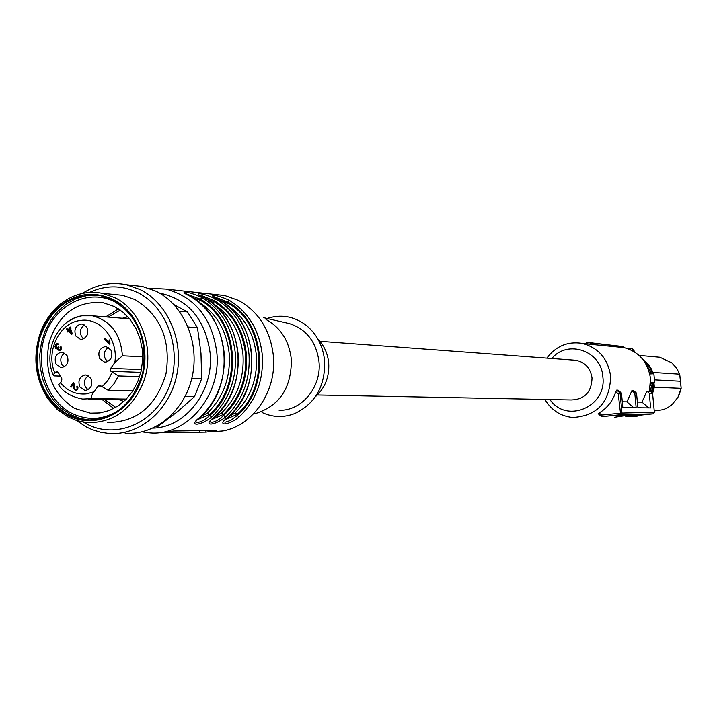 <?xml version="1.0" encoding="UTF-8"?>
<svg xmlns="http://www.w3.org/2000/svg" width="717" height="717" viewBox="0 0 717 717"><rect width="100%" height="100%" fill="white"/><g stroke="black" fill="none" stroke-linecap="round" stroke-linejoin="round"><path stroke-width="1.08" d="M67.837 416.891L56.993 409.201L47.967 398.849C34.774 378.056 32.399 355.56 40.851 331.371C44.956 320.929 50.97 312.253 58.893 305.325C71.915 294.454 86.345 290.43 102.164 293.253L114.693 297.6C142.45 310.694 156.028 352.307 142.611 384.231C130.646 410.483 112.103 423.281 86.981 422.609L77.167 420.745L67.837 416.891M139.905 383.362C128.038 414.91 93.246 429.698 67.443 415.044L56.921 407.588L48.173 397.55C35.375 377.384 33.072 355.569 41.263 332.105C45.243 321.978 51.077 313.562 58.767 306.849C75.688 293.199 93.721 290.708 112.856 299.374C139.761 312.083 152.909 352.414 139.905 383.362M74.487 408.358L90.414 413.171L99.95 412.947L109.307 410.518L118.099 405.965L125.968 399.477L132.609 391.285L137.727 381.731L141.115 371.2L142.638 360.113L142.226 348.937L139.905 338.11L135.755 328.081L129.974 319.262L122.777 312.003L114.487 306.58L103.382 302.771C77.248 300.477 59.233 313.419 49.321 341.597C43.549 371.182 51.947 393.436 74.487 408.358M118.439 308.848L105.686 316.887M101.841 399.324L113.779 408.502M126.156 309.681L114.756 301.749C89.186 288.646 57.1 303.649 45.861 333.199C34.246 362.56 45.852 399.701 71.064 412.965C88.343 421.479 105.166 419.947 121.531 408.394M97.36 295.117L86.658 295.628L76.244 298.586L66.538 303.865L57.889 311.232L50.656 320.409L45.09 331.012L41.416 342.645L39.758 354.861L40.179 367.176L42.679 379.123L47.152 390.245L53.434 400.113L61.295 408.332L70.427 414.578L80.636 418.629L91.507 420.207M67.622 414.578L76.531 418.262L85.897 420.063C114.272 419.947 133.228 404.11 142.773 372.544C147.72 339.589 137.691 315.355 112.677 299.849L100.505 295.637C71.01 292.886 50.638 307.396 39.381 339.186C32.803 372.553 42.213 397.684 67.622 414.578M107.72 422.474C136.822 422.295 156.243 406.082 165.994 373.835C171.04 340.172 160.725 315.426 135.056 299.598L122.688 295.314L113.322 294.373M83.486 422.188L86.13 423.684C115.688 439.906 154.702 423.487 168.683 387.888C183.113 352.522 168.316 307.485 137.798 292.635C121.756 285.025 105.677 284.945 89.562 292.402M82.419 293.387C96.168 284.559 110.794 281.664 126.291 284.694L140.111 289.543C168.092 303.3 184.314 341.417 176.543 376.147C169.015 410.949 139.026 435.936 108.769 433.507L100.371 432.234L92.224 429.707L85.977 426.821L76.468 420.529M125.143 433.238C155.096 435.64 184.762 410.993 192.21 376.685C199.891 342.43 183.83 304.833 156.145 291.254L142.468 286.477L131.534 285.276M156.548 426.373L158.063 426.355L177.619 411.585L194.45 396.689L201.674 378.701L200.984 353.284L197.48 327.75L187.487 311.931L179.367 311.187M197.48 327.75L188.159 327.024M187.487 311.931L173.971 304.644M194.45 396.689L185.085 396.546M201.674 378.701L191.815 378.379M588.711 344.017L585.708 343.586L586.703 342.296L590.19 342.896L589.974 344.277L581.819 343.335C567.497 341.283 555.836 346.221 546.847 358.142M589.974 344.277L623.396 347.548L623.073 346.634L586.703 342.296M637.359 402.058L641.993 402.138L646.877 391.186L649.45 391.276L650.48 378.495C647.926 361.861 638.892 351.509 623.351 347.44M544.911 399.45C551.328 410.169 560.551 416.183 572.569 417.491C597.136 416.111 609.826 402.38 610.651 376.308C607.935 358.527 598.328 347.539 581.819 343.335M623.073 346.634L590.19 342.896M614.299 417.321L628.746 415.125M601.464 416.514L598.166 413.7L599.152 412.956C607.245 408.107 612.784 401.018 615.778 391.706L616.701 390.129L620.106 393.05L618.242 393.821L615.778 391.706M630.512 414.946L631.489 415.788L634.877 415.69L653.106 413.861L620.671 414.731L621.98 413.064L620.106 393.05L621.469 393.059L618.108 390.173L616.701 390.129M646.877 391.186L649.252 393.221L650.642 407.928L637.897 407.767L636.526 393.14L633.694 390.729L631.901 390.666L626.918 401.861L622.284 401.78M551.839 358.509C567.747 339.114 601.482 350.954 602.854 376.846C606.994 406.906 566.233 424.016 549.921 399.548M631.489 415.788L645.56 414.372L632.394 414.758L618.439 416.165L616.665 416.218L615.652 415.34M599.152 412.956L601.599 415.071L601.626 416.649L616.817 415.224L630.593 414.811L616.665 416.218M621.469 393.059L622.822 407.561L636.158 407.74L634.787 393.131L631.901 390.666M626.918 401.861L633.729 407.704M636.526 393.14L634.787 393.131M641.993 402.138L648.724 407.901M601.599 415.071L621.98 413.064L654.361 412.266L652.56 393.239L649.252 393.221M652.56 393.239L649.593 390.702M317.362 394.986L571.243 399.969C584.606 399.486 591.534 392.163 592.036 378.02C590.53 368.314 585.251 362.417 576.19 360.31L573.044 360.077M654.361 412.266L653.106 413.861M647.881 367.982L647.119 366.262M653.079 383.738L650.615 383.47M652.981 383.756L651.789 383.703L651.914 382.475L650.633 382.717M654.684 382.358L653.868 373.763L649.763 373.969M651.645 385.11L653.008 385.172L652.891 383.774M651.386 392.235L653.008 385.172M645.829 363.806L651.744 373.799M633.443 415.726L626.084 416.048M654.236 410.94L663.27 409.667L667.375 407.883L672.008 404.666L677.932 397.343L681.051 388.327L653.653 387.189L653.366 383.694M652.389 373.754L652.273 372.571L652.927 372.464L679.698 374.175L676.615 368.188L671.829 362.892L659.882 357.263L655.517 356.878M628.334 348.847L628.845 348.507L630.368 349.681M626.846 416.272L626.9 416.783L625.591 416.192M635.665 415.609L627.008 416.783M631.641 348.776L633.998 350.747L632.197 350.577M628.863 416.783L638.193 415.932M639.304 415.242L637.96 415.994L634.626 415.699M654.442 379.858L680.496 381.238L679.698 374.175L681.15 388.327L679.187 394.78M634.124 351.671L634.043 350.685L634.187 351.715M633.98 350.676L632.277 348.874M680.612 381.471L681.15 388.327M213.971 296.686L227.755 302L229.431 300.423C216.758 294.311 204.444 292.975 218.551 299.276L218.775 299.365C257.69 319.692 263.453 387.27 228.651 416.702L228.651 416.667M221.006 300.719L227.854 303.112C264.456 322.551 269.888 386.355 237.112 414.372L237.202 415.484L239.128 416.944C227.863 426.212 215.396 426.328 228.311 416.971L228.651 416.702M209.212 431.966L222.826 431.007C253.226 425.665 276.923 390.846 273.374 355.838C270.381 330.161 258.729 311.662 238.429 300.369L224.726 295.512L214.383 294.373M195.75 421.551L197.023 422.537C200.877 422.205 205.098 419.866 209.687 415.51L211.676 417.007C200.213 426.516 187.092 426.642 200.294 417.034C217.627 400.256 225.586 378.935 224.17 353.051C221.293 327.373 210.027 308.453 190.364 296.291C175.853 289.811 189.18 291.308 201.818 297.501L198.528 301.866M204.641 297.797C190.274 291.398 203.27 292.859 215.799 298.98L214.096 300.575C232.9 312.164 243.681 330.178 246.424 354.61C247.786 379.23 240.186 399.53 223.614 415.502L225.577 416.98C214.213 426.364 201.432 426.481 214.482 417.007C231.645 400.445 239.514 379.392 238.107 353.839C235.266 328.494 224.107 309.816 204.641 297.797L204.945 297.976M158.52 432.925L173.514 431.06L216.265 430.451M161.226 432.772L205.976 432.154L216.283 430.711M226.455 304.635L227.854 303.112L227.755 302C265.46 321.485 271.044 387.162 237.202 415.484L230.784 420.395L224.932 422.331M254.714 413.808C279.272 406.342 291.487 388.255 291.362 359.531C289.202 341.032 280.759 327.678 266.034 319.468M199.039 418.199L200.661 416.738C236.144 386.535 230.274 317.228 190.614 296.399L190.686 296.48M185.775 293.656L200.079 299.114C238.528 319.083 244.21 386.454 209.687 415.51L209.588 414.372L197.489 419.687M200.67 295.225L214.096 300.575L214.186 301.696L212.68 303.273M207.061 299.222L214.186 301.696C232.46 313.195 242.92 330.869 245.581 354.718C246.935 378.737 239.577 398.625 223.525 414.372L223.614 415.502C219.079 419.795 214.93 422.107 211.156 422.43L209.929 421.506M228.015 417.276L235.167 412.92L237.112 414.372L225.586 419.526M279.083 410.267C301.606 411.235 321.727 386.974 318.993 361.7C316.322 341.955 306.491 329.264 289.507 323.627L286.952 323.044M192.748 297.689L200.177 300.253C237.506 320.167 243.027 385.629 209.588 414.372L207.58 412.875C223.345 397.361 230.578 377.769 229.252 354.099C226.671 330.779 216.516 313.437 198.779 302.063M214.105 417.375L221.553 412.902L223.525 414.372L211.712 419.606M262.063 412.517C272.765 417.455 283.663 417.805 294.759 413.557C315.328 403.617 325.285 386.105 324.64 361.027C323.017 345.702 316.627 333.602 305.469 324.738C293.531 316.143 280.741 314.055 267.1 318.473M199.837 417.473L207.58 412.875M315.355 396.806C325.025 388.13 329.47 376.9 328.709 363.134C327.786 353.696 324.227 345.755 318.043 339.329M120.286 310.094L108.097 317.084M104.261 399.351L115.724 407.435M59.126 385.522L58.534 384.742L61.42 381.695L61.904 378.854L58.274 372.544L57.037 371.666L55.863 372.015L53.067 374.794L53.954 375.896L60.318 376.093M142.719 356.815L122.419 355.811C120.644 333.997 110.651 320.66 92.448 315.812L82.858 315.597M139.627 376.631L118.439 375.941L110.902 371.298L110.266 369.909L110.669 368.395L114.828 362.533L122.419 355.811M132.914 390.81L108.222 390.317L99.753 385.244L98.193 385.997L94.07 391.814C91.453 395.237 90.781 397.514 92.045 398.643L126.353 399.082M54.958 346.607L55.541 344.599L56.93 343.613L58.462 344.017L58.005 344.886L56.876 344.572L56.284 347.503L56.993 347.862L58.507 346.634L59.018 347.27L58.516 348.498L59.493 349.824L60.479 349.296L60.318 347.225L60.981 346.553L61.554 348.112L60.9 349.968L59.188 350.756L57.862 349.502L57.862 348.417L56.661 348.847L55.72 348.345L54.958 346.607L55.792 346.652M109.925 343.667L109.567 344.178L104.073 338.998L104.628 338.209L108.903 342.242L109.217 339.903L109.862 340.512L109.925 343.667M80.743 324.021C75.321 326.011 73.699 330.017 75.877 336.049L80.349 339.275L81.953 339.302C87.384 337.331 89.016 333.315 86.829 327.257L82.437 324.057L80.743 324.021M56.15 364.2C53.99 358.177 55.603 354.189 60.981 352.244L62.478 352.262L67.013 355.507C69.182 361.547 67.568 365.545 62.173 367.471L60.766 367.471L56.15 364.2M79.901 387.001C77.723 380.933 79.345 376.936 84.776 375L86.174 375.009L90.88 378.316C93.067 384.402 91.444 388.408 85.995 390.326L84.687 390.326L79.901 387.001M104.745 346.723C99.26 348.695 97.629 352.71 99.824 358.796L104.467 362.076L105.964 362.094C111.467 360.131 113.107 356.107 110.893 350.004L106.34 346.741L104.745 346.723M67.667 330.537L66.385 329.318L66.932 328.529L68.214 329.748L70.158 326.979L72.202 333.781L71.754 334.418L68.276 331.111L67.667 331.971L67.066 331.397L67.667 330.537L68.796 330.618L68.438 331.12M73.537 384.679L73.412 384.007L71.216 387.126L70.58 386.508L73.537 382.313L74.541 388.354L75.706 389.788L76.862 389.188L77.212 388.005L76.656 386.902L77.293 386.167L78.019 387.897L77.4 389.725L75.527 390.774L73.681 388.345L73.537 384.679L74.353 384.706M56.715 344.617L57.925 343.703M57.799 343.658L56.93 343.613M57.656 347.745L58.669 347.87M60.12 349.663L60.99 349.851M61.384 347.279L60.318 347.225M59.914 350.685L59.018 349.627M58.928 349.555L57.862 349.502M58.525 348.453L57.862 348.417M57.342 348.758L56.258 347.485M104.073 338.998L105.184 339.069L109.862 343.488M108.903 342.242L109.683 342.287M84.642 324.926C80.474 327.651 79.426 331.478 81.478 336.407L83.728 338.782M64.745 353.105C60.775 355.865 59.807 359.638 61.823 364.424L64.145 366.862M88.406 375.78C84.427 378.549 83.459 382.331 85.493 387.126L88.021 389.698M108.5 347.53C104.324 350.272 103.275 354.108 105.354 359.047L107.801 361.556M66.385 329.318L67.515 329.39L68.796 330.618M68.214 329.748L69.173 329.82M70.804 327.741L70.391 328.341M68.276 331.111L69.406 331.191L72.175 333.826M67.066 331.397L68.025 331.46M74.29 384.034L73.412 384.007M70.58 386.508L71.628 386.535M74.075 383.183L73.492 384.007M76.755 389.806L75.975 389.788M78.019 388.022L77.212 388.005M77.794 386.938L76.656 386.902M76.226 390.693L75.079 389.483M70.221 328.323L68.823 330.331L71.243 332.625L70.221 328.323L70.947 328.377M71.243 332.625L71.951 332.679M601.626 416.649L620.671 414.731L618.242 393.821M647.361 366.279L646.232 364.532M650.382 391.374L651.565 385.316L650.489 385.262M650.561 384.357L651.09 383.891M651.574 385.298L652.443 383.953M653.447 383.685L654.684 382.376L651.914 382.475M643.821 360.705L648.993 366.279L652.273 372.571M653.653 387.189L652.111 392.853M642.45 358.939L648.984 365.168L651.699 369.587L653.062 373.718M628.495 348.471L632.036 348.82M654.021 383.514L654.325 387.216L652.587 393.463M218.551 299.276C237.829 311.142 248.88 329.587 251.694 354.61C253.092 379.831 245.304 400.615 228.311 416.971M239.128 416.944C255.978 400.758 263.713 380.18 262.323 355.211C259.518 330.438 248.557 312.173 229.431 300.423M142.047 431.903L149.136 432.862C186.348 436.886 221.428 395.981 216.821 352.639C212.098 318.375 195.212 297.188 166.156 289.076L148.84 288.216M211.676 417.007C228.866 400.409 236.762 379.293 235.346 353.687C232.496 328.269 221.32 309.547 201.818 297.501M225.577 416.98C242.597 400.579 250.412 379.741 249.005 354.458C246.182 329.372 235.113 310.873 215.799 298.98M159.335 292.966C188.32 299.249 205.25 319.271 210.126 353.024C214.025 390.873 185.739 427.565 153.008 428.139M214.096 431.293L214.025 430.46M205.851 430.585L205.976 432.154M199.604 432.163L199.487 430.675M235.167 412.92C250.627 397.792 257.699 378.693 256.399 355.614C253.952 333.378 244.309 316.663 227.459 305.46M213.299 303.784C230.587 315.068 240.491 332.096 243 354.87C244.309 378.235 237.157 397.577 221.553 412.902M127.814 316.762L122.437 318.249M118.672 399.53L123.844 401.502M58.534 384.742C63.195 392.065 71.243 396.851 82.679 399.082L92.045 398.643M57.907 372.078L55.863 372.015M82.195 315.695L74.613 317.855L67.595 321.852M110.669 368.395L141.464 369.578M140.837 372.383L110.902 371.298M108.222 390.317L114.012 383.792L118.439 375.941M101.07 386.06L98.193 385.997M60.309 382.582C67.389 391.025 76.047 394.789 86.273 393.902L94.07 391.814M114.828 362.533C118.628 339.437 100.201 317.102 80.456 320.463C59.547 322.48 45.538 351.267 54.752 372.903M101.957 386.911L107.837 380.458L112.175 372.508M109.755 341.104L108.975 341.059M74.541 388.363L73.681 388.345M74.389 386.257L73.582 386.239M48.173 397.55L47.967 398.849M58.767 306.849L58.893 305.325M97.933 413.18L90.414 413.171M88.675 420.045L85.897 420.063M122.688 295.314L102.164 293.253M142.468 286.477L126.291 284.694M622.275 346.463L589.383 342.726M601.518 416.604L598.166 413.7M646.107 364.299L647.433 366.333M650.418 391.401L651.619 385.316L652.47 383.953M625.574 416.201L626.9 416.783M659.882 357.263L639.107 355.426M637.978 415.985L636.221 416.344M639.376 415.233L638.327 415.887M576.19 360.31L319.881 341.328M224.726 295.512L166.156 289.076L148.966 288.261M228.356 416.971L226.599 418.549M190.462 296.309L186.689 294.194M214.831 416.72C249.973 386.902 244.156 318.473 204.874 297.905M204.739 297.824L200.814 295.619M212.985 418.387L214.517 417.007M289.507 323.627L263.363 317.613M125.825 399.62L88.388 399.154M129.616 318.832L92.448 315.812L81.935 315.821C58.113 319.182 42.966 350.694 53.067 374.794M57.181 347.87L58.131 347.924M59.484 349.824L60.622 349.887M81.424 339.347L80.349 339.275M61.796 367.507L60.766 367.471M85.744 390.344L84.687 390.326M105.569 362.13L104.467 362.076M75.894 389.797L76.836 389.815"/></g></svg>
